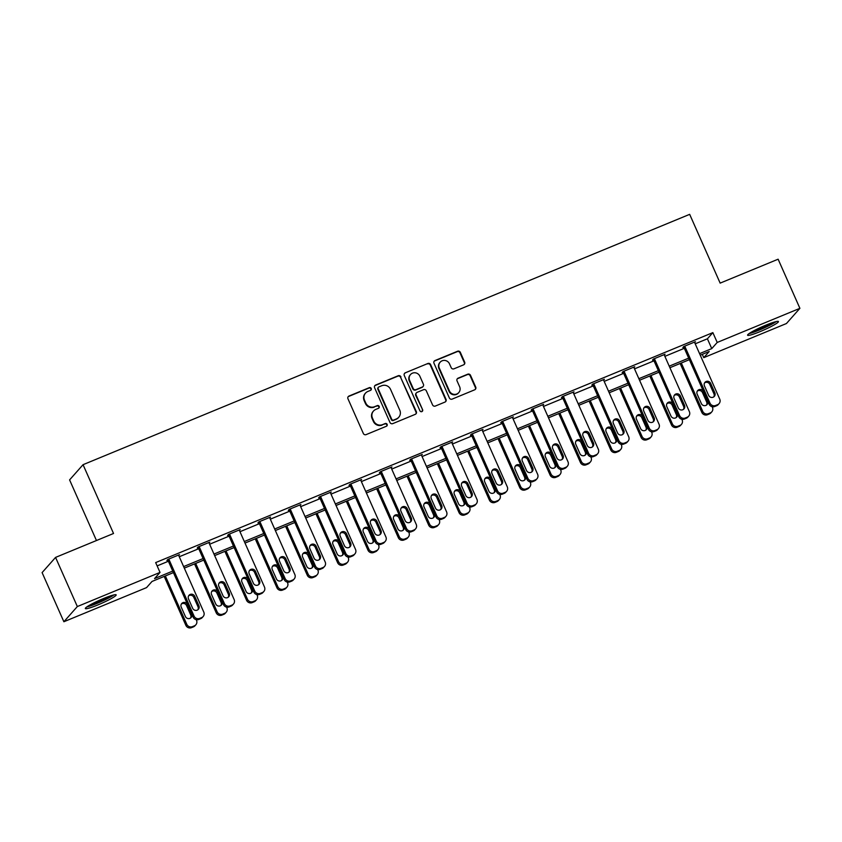 <?xml version="1.0" encoding="UTF-8"?>
<svg xmlns="http://www.w3.org/2000/svg" width="842" height="842" viewBox="0 0 842 842"><rect width="100%" height="100%" fill="white"/><g stroke="black" fill="none" stroke-linecap="round" stroke-linejoin="round"><path stroke-width="1.26" d="M371.238 388.467A1.484 1.442 41.5 0 0 369.301 387.667L349.009 396.045A2.126 2.052 41.5 0 0 347.957 398.761L363.344 433.483A2.126 2.052 41.5 0 0 366.102 434.619L386.394 426.252A1.484 1.442 41.5 0 0 387.131 424.347A1.484 1.442 41.5 0 0 385.204 423.547L382.573 424.631A6.789 6.568 41.5 0 1 373.732 420.979L372.448 418.085A6.789 6.568 41.5 0 1 375.816 409.391L378.447 408.307A1.484 1.442 41.5 0 0 379.184 406.412A1.484 1.442 41.5 0 0 377.248 405.612L374.627 406.697A6.789 6.568 41.5 0 1 365.775 403.044L364.491 400.15A6.789 6.568 41.5 0 1 367.87 391.456L370.501 390.372A1.484 1.442 41.5 0 0 371.238 388.467M370.806 390.193A1.484 1.442 41.5 0 0 368.933 388.078L348.641 396.456A2.126 2.052 41.5 0 0 348.104 396.782M386.71 426.073A1.484 1.442 41.5 0 0 384.836 423.958L382.573 424.631M378.763 408.128A1.484 1.442 41.5 0 0 376.89 406.023L374.627 406.697M760.179 331.58A16.872 1.831 -23.9 0 1 747.591 335.211A16.872 1.831 -23.9 0 1 765.852 325.17A16.872 1.831 -23.9 0 1 778.44 321.539A16.872 1.831 -23.9 0 1 760.179 331.58M97.925 604.903A16.872 1.831 -23.9 0 1 85.337 608.524A16.872 1.831 -23.9 0 1 103.598 598.494A16.872 1.831 -23.9 0 1 116.175 594.862A16.872 1.831 -23.9 0 1 97.925 604.903M463.605 364.839A2.126 2.052 41.5 0 0 464.658 362.123L460.342 352.377A2.126 2.052 41.5 0 0 457.574 351.24L435.04 360.534A2.126 2.052 41.5 0 0 433.988 363.249L449.375 397.982A2.126 2.052 41.5 0 0 452.133 399.119L474.667 389.814A2.126 2.052 41.5 0 0 475.73 387.099L470.51 375.332A2.126 2.052 41.5 0 0 467.742 374.195L458.101 378.174A2.126 2.052 41.5 0 0 457.048 380.889L459.637 386.731A5.673 5.494 41.5 0 1 458.774 392.604A5.673 5.494 41.5 0 1 449.418 390.941L439.282 368.08A5.673 5.494 41.5 0 1 440.145 362.207A5.673 5.494 41.5 0 1 449.502 363.87L451.196 367.68A2.126 2.052 41.5 0 0 453.954 368.817L463.605 364.839M173.42 572.613L152.013 581.454L146.561 587.611L63.876 621.743L42.1 572.602L55.561 557.404L113.533 533.481L83.053 464.689L689.672 214.342L720.152 283.123L778.124 259.199L799.9 308.33L786.439 323.528L703.754 357.65L709.217 351.493L700.26 355.187M55.561 557.404L77.338 606.545L160.022 572.413L154.56 578.58L172.747 571.076M695.218 343.82L707.406 338.789L712.858 332.622L155.665 562.593L160.022 572.413M712.858 332.622L717.216 342.452L799.9 308.33M400.95 376.89A2.126 2.052 41.5 0 0 398.182 375.753L375.648 385.047A2.126 2.052 41.5 0 0 374.595 387.762L389.983 422.484A2.126 2.052 41.5 0 0 392.751 423.631L415.285 414.327A2.126 2.052 41.5 0 0 416.337 411.612L400.582 377.3A2.126 2.052 41.5 0 0 397.824 376.163L375.29 385.457A2.126 2.052 41.5 0 0 374.743 385.783M405.349 372.796L427.883 363.491A2.126 2.052 41.5 0 1 430.641 364.639L446.028 399.361A2.126 2.052 41.5 0 1 444.976 402.076L435.335 406.055A2.126 2.052 41.5 0 1 432.567 404.918L426.326 390.835A2.126 2.052 41.5 0 0 423.558 389.688L417.169 392.33A2.126 2.052 41.5 0 0 416.106 395.045L422.61 409.707A1.484 1.442 41.5 0 1 422.379 411.243A1.484 1.442 41.5 0 1 419.937 410.812L404.286 375.511A2.126 2.052 41.5 0 1 405.349 372.796L427.883 363.491M83.053 464.689L69.591 479.898L96.462 540.522M157.128 565.898L168.389 561.246M179.272 556.751L198.733 548.721M209.616 544.227L229.087 536.196M239.97 531.702L259.441 523.671M270.324 519.177L289.785 511.147M300.668 506.652L320.139 498.622M331.022 494.128L350.493 486.087M361.365 481.603L380.837 473.562M391.719 469.078L411.191 461.037M422.074 456.553L441.534 448.512M452.417 444.018L471.888 435.988M482.771 431.493L502.242 423.463M513.125 418.969L532.586 410.938M543.469 406.444L562.94 398.413M573.823 393.919L593.294 385.889M604.167 381.394L623.638 373.353M634.521 368.87L653.992 360.829M664.875 356.345L684.336 348.304M178.715 555.51L179.483 554.646L167.811 559.467L166.905 560.488L167.874 560.088M209.069 542.985L209.837 542.122L198.165 546.942L197.249 547.963L198.228 547.563M239.423 530.46L240.18 529.597L228.508 534.417L227.603 535.438L228.571 535.038M269.766 517.935L270.535 517.072L258.862 521.882L257.957 522.914L258.926 522.514M300.12 505.41L300.889 504.547L289.216 509.357L288.301 510.389L289.28 509.989M330.464 492.886L331.232 492.012L319.56 496.833L318.655 497.864L319.623 497.464M360.818 480.361L361.586 479.487L349.914 484.308L348.998 485.339L349.977 484.939M391.172 467.836L391.94 466.963L380.258 471.783L379.353 472.815L380.321 472.404M421.516 455.301L422.284 454.438L410.612 459.258L409.707 460.279L410.675 459.879M451.87 442.776L452.638 441.913L440.966 446.734L440.05 447.755L441.029 447.355M482.224 430.251L482.982 429.388L471.31 434.209L470.404 435.23L471.373 434.83M512.567 417.727L513.336 416.864L501.664 421.684L500.758 422.705L501.727 422.305M542.922 405.202L543.69 404.339L532.018 409.149L531.102 410.18L532.081 409.78M573.265 392.677L574.034 391.814L562.361 396.624L561.456 397.656L562.424 397.256M603.619 380.152L604.388 379.279L592.715 384.099L591.8 385.131L592.779 384.731M633.973 367.628L634.742 366.754L623.059 371.575L622.154 372.606L623.122 372.206M664.317 355.103L665.085 354.229L653.413 359.05L652.508 360.081L653.476 359.671M694.671 342.568L695.439 341.705L683.767 346.525L682.851 347.546L683.83 347.146M63.876 621.743L77.338 606.545M702.291 354.345L703.754 357.65M689.377 359.671L669.906 367.712M659.023 372.206L639.562 380.237M628.679 384.731L609.208 392.761M598.325 397.256L578.854 405.286M567.982 409.78L548.51 417.811M537.628 422.305L518.156 430.336M507.273 434.83L487.813 442.86M476.93 447.355L457.459 455.396M446.576 459.879L427.105 467.92M416.222 472.404L396.761 480.445M385.878 484.939L366.407 492.97M355.524 497.464L336.053 505.495M325.18 509.989L305.709 518.019M294.826 522.514L275.355 530.544M264.472 535.038L245.011 543.069M234.129 547.563L214.657 555.594M203.775 560.088L184.303 568.129M699.576 353.64L711.753 348.609L717.216 342.452M183.619 566.582L203.09 558.551M213.973 554.057L233.445 546.026M244.327 541.532L263.788 533.491M274.671 529.008L294.142 520.966M305.025 516.483L324.496 508.442M335.379 503.958L354.84 495.917M365.723 491.423L385.194 483.392M396.077 478.898L415.548 470.867M426.42 466.373L445.892 458.343M456.774 453.849L476.246 445.818M487.129 441.324L506.589 433.293M517.472 428.799L536.943 420.758M547.826 416.274L567.298 408.233M578.18 403.75L597.641 395.708M608.524 391.225L627.995 383.184M638.878 378.69L658.349 370.659M669.222 366.165L688.693 358.134M707.406 338.789L711.753 348.609M365.523 393.119L365.154 393.53A6.789 6.568 41.5 0 0 364.133 400.56L364.491 400.15M374.258 407.107A6.789 6.568 41.5 0 1 365.417 403.455L364.133 400.56M373.469 411.064L373.111 411.475A6.789 6.568 41.5 0 0 372.08 418.495L372.448 418.085M382.215 425.042A6.789 6.568 41.5 0 1 373.364 421.389L372.08 418.495M415.822 414.001A2.126 2.052 41.5 0 0 415.969 412.022L400.582 377.3M378.942 386.878A1.484 1.442 41.5 0 0 378.205 388.783L391.719 419.263A1.484 1.442 41.5 0 0 393.646 420.063L396.424 418.916A6.789 6.568 41.5 0 0 399.792 410.222L390.562 389.393A6.789 6.568 41.5 0 0 381.721 385.741L378.942 386.878M378.437 387.246L378.069 387.657A1.484 1.442 41.5 0 0 377.848 389.193L378.205 388.783M398.771 417.253L398.403 417.664A6.789 6.568 41.5 0 1 396.056 419.327L393.288 420.474A1.484 1.442 41.5 0 1 391.351 419.674L377.848 389.193M445.513 401.75A2.126 2.052 41.5 0 0 445.671 399.771L430.283 365.049A2.126 2.052 41.5 0 0 427.515 363.902M416.432 392.856L416.064 393.267A2.126 2.052 41.5 0 0 415.748 395.456L422.61 409.707M422.179 411.433A1.484 1.442 41.5 0 0 422.242 410.117M419.853 376.216A5.673 5.494 41.5 0 0 410.496 374.564A5.673 5.494 41.5 0 0 409.633 380.437L413.201 388.488A2.126 2.052 41.5 0 0 415.969 389.625L422.368 386.994A2.126 2.052 41.5 0 0 423.421 384.268L419.853 376.216M410.496 374.564L410.128 374.974A5.673 5.494 41.5 0 0 409.275 380.847L409.633 380.437M423.094 386.467L422.737 386.878A2.126 2.052 41.5 0 1 422 387.404L415.601 390.035A2.126 2.052 41.5 0 1 412.843 388.899L409.275 380.847M404.981 373.206A2.126 2.052 41.5 0 0 404.444 373.532M440.145 362.207L439.777 362.618A5.673 5.494 41.5 0 0 438.924 368.491L439.282 368.08M458.774 392.604L458.416 393.014A5.673 5.494 41.5 0 1 449.049 391.351L438.924 368.491M475.204 389.488A2.126 2.052 41.5 0 0 475.362 387.509L470.152 375.743A2.126 2.052 41.5 0 0 467.384 374.606L457.743 378.584A2.126 2.052 41.5 0 0 457.206 378.911M464.142 364.512A2.126 2.052 41.5 0 0 464.289 362.534L459.974 352.787A2.126 2.052 41.5 0 0 457.206 351.651L434.672 360.944A2.126 2.052 41.5 0 0 434.135 361.281M164.201 576.423L185.871 625.343A4.326 4.178 -138.5 0 0 191.502 627.658L193.45 626.858A4.326 4.178 -138.5 0 0 194.944 625.795L195.86 624.775A4.326 4.178 41.5 0 0 196.512 620.301L196.228 619.659M195.86 624.775A4.326 4.178 41.5 0 1 194.365 625.838L192.418 626.637A4.326 4.178 41.5 0 1 186.787 624.311L165.348 575.949M190.587 617.986A3.463 3.347 41.5 0 0 190.713 614.976L186.535 605.535A3.463 3.347 41.5 0 0 181.335 604.061M191.629 613.944L187.44 604.514A3.463 3.347 41.5 0 0 181.735 603.503A3.463 3.347 41.5 0 0 181.219 607.082L185.398 616.512A3.463 3.347 41.5 0 0 191.102 617.523A3.463 3.347 41.5 0 0 191.629 613.944L190.713 614.976M178.515 555.046L203.785 612.081A4.326 4.178 41.5 0 1 201.638 617.618L199.691 618.417A4.326 4.178 41.5 0 1 194.06 616.091L168.789 559.067M167.674 559.625L193.144 617.123L194.06 616.091M198.901 605.724A3.463 3.347 -138.5 0 1 198.375 609.303A3.463 3.347 -138.5 0 1 192.671 608.303L188.492 598.862A3.463 3.347 -138.5 0 1 189.018 595.283A3.463 3.347 -138.5 0 1 194.723 596.294L198.901 605.724L197.986 606.756A3.463 3.347 -138.5 0 1 197.87 609.776M188.619 595.852A3.463 3.347 -138.5 0 1 193.807 597.325L197.986 606.756M203.132 616.554L202.227 617.586A4.326 4.178 -138.5 0 1 200.722 618.649L198.786 619.449A4.326 4.178 -138.5 0 1 193.144 617.123M112.607 595.241A14.598 1.579 -23.9 0 1 100.703 601.567A14.598 1.579 -23.9 0 1 88.021 606.135M92.809 603.451A13.514 1.463 156.1 0 0 107.397 596.989M86.852 606.903A16.756 1.821 156.1 0 0 100.798 601.788A16.756 1.821 156.1 0 0 113.954 594.894M774.861 321.918A14.598 1.579 -23.9 0 1 759.863 329.569A14.598 1.579 -23.9 0 1 750.275 332.811M755.063 330.127A13.514 1.463 156.1 0 0 759.61 328.38A13.514 1.463 156.1 0 0 769.651 323.665M749.106 333.579A16.756 1.821 156.1 0 0 759.495 329.98A16.756 1.821 156.1 0 0 776.219 321.57M194.544 563.898L216.226 612.808A4.326 4.178 -138.5 0 0 221.856 615.134L223.804 614.334A4.326 4.178 -138.5 0 0 225.298 613.271L226.203 612.239A4.326 4.178 41.5 0 0 226.856 607.766L226.572 607.135M226.203 612.239A4.326 4.178 41.5 0 1 224.709 613.313L222.762 614.113A4.326 4.178 41.5 0 1 217.131 611.787L195.702 563.424M220.941 605.461A3.463 3.347 41.5 0 0 221.067 602.44L216.889 593.01A3.463 3.347 41.5 0 0 211.689 591.537M221.972 601.42L217.794 591.989A3.463 3.347 41.5 0 0 212.089 590.979A3.463 3.347 41.5 0 0 211.563 594.557L215.752 603.988A3.463 3.347 41.5 0 0 221.446 604.998A3.463 3.347 41.5 0 0 221.972 601.42L221.067 602.44M224.898 551.373L246.569 600.283A4.326 4.178 -138.5 0 0 252.211 602.609L254.147 601.809A4.326 4.178 -138.5 0 0 255.652 600.746L256.557 599.714A4.326 4.178 41.5 0 0 257.21 595.241L256.926 594.599M256.557 599.714A4.326 4.178 41.5 0 1 255.063 600.778L253.116 601.588A4.326 4.178 41.5 0 1 247.485 599.262L226.045 550.9M251.295 592.936A3.463 3.347 41.5 0 0 251.411 589.916L247.232 580.485A3.463 3.347 41.5 0 0 242.043 579.012M252.326 588.895L248.148 579.464A3.463 3.347 41.5 0 0 242.443 578.454A3.463 3.347 41.5 0 0 241.917 582.033L246.096 591.463A3.463 3.347 41.5 0 0 251.8 592.473A3.463 3.347 41.5 0 0 252.326 588.895L251.411 589.916M208.858 542.522L234.139 599.557A4.326 4.178 41.5 0 1 231.982 605.093L230.045 605.893A4.326 4.178 41.5 0 1 224.404 603.567L199.133 546.542M198.017 547.1L223.498 604.598L224.404 603.567M229.245 593.2A3.463 3.347 -138.5 0 1 228.729 596.778A3.463 3.347 -138.5 0 1 223.025 595.768L218.846 586.337A3.463 3.347 -138.5 0 1 219.362 582.759A3.463 3.347 -138.5 0 1 225.067 583.769L229.245 593.2L228.34 594.231A3.463 3.347 -138.5 0 1 228.214 597.241M218.962 583.327A3.463 3.347 -138.5 0 1 224.161 584.801L228.34 594.231M233.487 604.03L232.571 605.051A4.326 4.178 -138.5 0 1 231.076 606.114L229.129 606.924A4.326 4.178 -138.5 0 1 223.498 604.598M239.212 529.997L264.483 587.032A4.326 4.178 41.5 0 1 262.336 592.568L260.389 593.368A4.326 4.178 41.5 0 1 254.758 591.042L229.487 534.007M228.371 534.575L253.852 592.073L254.758 591.042M259.599 580.675A3.463 3.347 -138.5 0 1 259.073 584.253A3.463 3.347 -138.5 0 1 253.379 583.243L249.19 573.812A3.463 3.347 -138.5 0 1 249.716 570.234A3.463 3.347 -138.5 0 1 255.421 571.244L259.599 580.675L258.694 581.706A3.463 3.347 -138.5 0 1 258.568 584.716M249.316 570.792A3.463 3.347 -138.5 0 1 254.505 572.265L258.694 581.706M263.83 591.505L262.925 592.526A4.326 4.178 -138.5 0 1 261.43 593.589L259.483 594.399A4.326 4.178 -138.5 0 1 253.852 592.073M255.252 538.848L276.923 587.758A4.326 4.178 -138.5 0 0 282.554 590.084L284.501 589.284A4.326 4.178 -138.5 0 0 285.996 588.221L286.912 587.19A4.326 4.178 41.5 0 0 287.564 582.717L287.28 582.075M286.912 587.19A4.326 4.178 41.5 0 1 285.406 588.253L283.47 589.063A4.326 4.178 41.5 0 1 277.828 586.737L256.4 538.375M281.638 580.412A3.463 3.347 41.5 0 0 281.765 577.391L277.586 567.961A3.463 3.347 41.5 0 0 272.387 566.487M282.67 576.37L278.492 566.929A3.463 3.347 41.5 0 0 272.787 565.929A3.463 3.347 41.5 0 0 272.271 569.508L276.45 578.938A3.463 3.347 41.5 0 0 282.154 579.949A3.463 3.347 41.5 0 0 282.67 576.37L281.765 577.391M285.596 526.324L307.277 575.233A4.326 4.178 -138.5 0 0 312.908 577.559L314.855 576.759A4.326 4.178 -138.5 0 0 316.35 575.696L317.255 574.665A4.326 4.178 41.5 0 0 317.908 570.192L317.623 569.55M317.255 574.665A4.326 4.178 41.5 0 1 315.761 575.728L313.813 576.528A4.326 4.178 41.5 0 1 308.183 574.212L286.754 525.84M311.993 567.887A3.463 3.347 41.5 0 0 312.119 564.866L307.93 555.436A3.463 3.347 41.5 0 0 302.741 553.962M313.024 563.845L308.846 554.404A3.463 3.347 41.5 0 0 303.141 553.394A3.463 3.347 41.5 0 0 302.615 556.972L306.793 566.413A3.463 3.347 41.5 0 0 312.498 567.424A3.463 3.347 41.5 0 0 313.024 563.845L312.119 564.866M315.95 513.799L337.621 562.709A4.326 4.178 -138.5 0 0 343.252 565.035L345.199 564.235A4.326 4.178 -138.5 0 0 346.693 563.172L347.609 562.14A4.326 4.178 41.5 0 0 348.262 557.667L347.978 557.025M347.609 562.14A4.326 4.178 41.5 0 1 346.115 563.203L344.168 564.003A4.326 4.178 41.5 0 1 338.537 561.677L317.097 513.315M342.347 555.362A3.463 3.347 41.5 0 0 342.462 552.341L338.284 542.911A3.463 3.347 41.5 0 0 333.095 541.438M343.378 551.31L339.189 541.88A3.463 3.347 41.5 0 0 333.495 540.869A3.463 3.347 41.5 0 0 332.969 544.448L337.147 553.889A3.463 3.347 41.5 0 0 342.852 554.889A3.463 3.347 41.5 0 0 343.378 551.31L342.462 552.341M269.566 517.472L294.837 574.507A4.326 4.178 41.5 0 1 292.69 580.043L290.743 580.843A4.326 4.178 41.5 0 1 285.112 578.517L259.831 521.482M258.715 522.051L284.196 579.549L285.112 578.517M289.953 568.15A3.463 3.347 -138.5 0 1 289.427 571.729A3.463 3.347 -138.5 0 1 283.722 570.718L279.544 561.288A3.463 3.347 -138.5 0 1 280.07 557.709A3.463 3.347 -138.5 0 1 285.775 558.72L289.953 568.15L289.038 569.181A3.463 3.347 -138.5 0 1 288.922 572.192M279.67 558.267A3.463 3.347 -138.5 0 1 284.859 559.741L289.038 569.181M294.184 578.98L293.269 580.001A4.326 4.178 -138.5 0 1 291.774 581.064L289.827 581.875A4.326 4.178 -138.5 0 1 284.196 579.549M299.91 504.947L325.191 561.982A4.326 4.178 41.5 0 1 323.033 567.519L321.097 568.318A4.326 4.178 41.5 0 1 315.455 565.992L290.185 508.957M289.069 509.526L314.55 567.024L315.455 565.992M320.297 555.625A3.463 3.347 -138.5 0 1 319.781 559.204A3.463 3.347 -138.5 0 1 314.077 558.193L309.898 548.763A3.463 3.347 -138.5 0 1 310.414 545.184A3.463 3.347 -138.5 0 1 316.118 546.195L320.297 555.625L319.392 556.657A3.463 3.347 -138.5 0 1 319.265 559.667M310.014 545.742A3.463 3.347 -138.5 0 1 315.213 547.216L319.392 556.657M324.528 566.456L323.623 567.476A4.326 4.178 -138.5 0 1 322.128 568.539L320.181 569.339A4.326 4.178 -138.5 0 1 314.55 567.024M330.264 492.423L355.535 549.447A4.326 4.178 41.5 0 1 353.387 554.983L351.44 555.794A4.326 4.178 41.5 0 1 345.809 553.468L320.539 496.433M319.423 497.001L344.904 554.489L345.809 553.468M350.651 543.101A3.463 3.347 -138.5 0 1 350.125 546.679A3.463 3.347 -138.5 0 1 344.42 545.669L340.242 536.238A3.463 3.347 -138.5 0 1 340.768 532.66A3.463 3.347 -138.5 0 1 346.472 533.67L350.651 543.101L349.746 544.121A3.463 3.347 -138.5 0 1 349.619 547.142M340.368 533.218A3.463 3.347 -138.5 0 1 345.557 534.691L349.746 544.121M354.882 553.92L353.977 554.952A4.326 4.178 -138.5 0 1 352.482 556.015L350.535 556.815A4.326 4.178 -138.5 0 1 344.904 554.489M360.618 479.898L385.889 536.922A4.326 4.178 41.5 0 1 383.742 542.458L381.794 543.269A4.326 4.178 41.5 0 1 376.163 540.943L350.882 483.908M349.767 484.466L375.248 541.964L376.163 540.943M381.005 530.576A3.463 3.347 -138.5 0 1 380.479 534.154A3.463 3.347 -138.5 0 1 374.774 533.144L370.596 523.713A3.463 3.347 -138.5 0 1 371.122 520.135A3.463 3.347 -138.5 0 1 376.816 521.135L381.005 530.576L380.089 531.597A3.463 3.347 -138.5 0 1 379.963 534.617M370.722 520.693A3.463 3.347 -138.5 0 1 375.911 522.166L380.089 531.597M385.236 541.395L384.32 542.427A4.326 4.178 -138.5 0 1 382.826 543.49L380.879 544.29A4.326 4.178 -138.5 0 1 375.248 541.964M390.962 467.363L416.232 524.398A4.326 4.178 41.5 0 1 414.085 529.934L412.138 530.744A4.326 4.178 41.5 0 1 406.507 528.418L381.237 471.383M380.121 471.941L405.602 529.439L406.507 528.418M411.349 518.051A3.463 3.347 -138.5 0 1 410.833 521.63A3.463 3.347 -138.5 0 1 405.128 520.619L400.939 511.178A3.463 3.347 -138.5 0 1 401.466 507.6A3.463 3.347 -138.5 0 1 407.17 508.61L411.349 518.051L410.443 519.072A3.463 3.347 -138.5 0 1 410.317 522.093M401.066 508.168A3.463 3.347 -138.5 0 1 406.265 509.642L410.443 519.072M415.58 528.871L414.674 529.902A4.326 4.178 -138.5 0 1 413.18 530.965L411.233 531.765A4.326 4.178 -138.5 0 1 405.602 529.439M421.316 454.838L446.586 511.873A4.326 4.178 41.5 0 1 444.439 517.409L442.492 518.209A4.326 4.178 41.5 0 1 436.861 515.893L411.591 458.858M410.475 459.416L435.945 516.914L436.861 515.893M441.703 505.526A3.463 3.347 -138.5 0 1 441.176 509.105A3.463 3.347 -138.5 0 1 435.472 508.094L431.293 498.653A3.463 3.347 -138.5 0 1 431.82 495.075A3.463 3.347 -138.5 0 1 437.524 496.085L441.703 505.526L440.787 506.547A3.463 3.347 -138.5 0 1 440.671 509.568M431.42 495.643A3.463 3.347 -138.5 0 1 436.609 497.117L440.787 506.547M445.934 516.346L445.029 517.377A4.326 4.178 -138.5 0 1 443.523 518.44L441.587 519.24A4.326 4.178 -138.5 0 1 435.945 516.914M451.659 442.313L476.94 499.348A4.326 4.178 41.5 0 1 474.783 504.884L472.846 505.684A4.326 4.178 41.5 0 1 467.205 503.358L441.934 446.334M440.819 446.892L466.3 504.39L467.205 503.358M472.046 492.991A3.463 3.347 -138.5 0 1 471.531 496.57A3.463 3.347 -138.5 0 1 465.826 495.57L461.648 486.129A3.463 3.347 -138.5 0 1 462.163 482.55A3.463 3.347 -138.5 0 1 467.868 483.561L472.046 492.991L471.141 494.022A3.463 3.347 -138.5 0 1 471.015 497.043M461.763 483.119A3.463 3.347 -138.5 0 1 466.963 484.592L471.141 494.022M476.288 503.821L475.372 504.853A4.326 4.178 -138.5 0 1 473.878 505.916L471.93 506.716A4.326 4.178 -138.5 0 1 466.3 504.39M482.013 429.788L507.284 486.823A4.326 4.178 41.5 0 1 505.137 492.36L503.19 493.159A4.326 4.178 41.5 0 1 497.559 490.833L472.288 433.809M471.173 434.367L496.654 491.865L497.559 490.833M502.4 480.466A3.463 3.347 -138.5 0 1 501.874 484.045A3.463 3.347 -138.5 0 1 496.18 483.034L491.991 473.604A3.463 3.347 -138.5 0 1 492.517 470.025A3.463 3.347 -138.5 0 1 498.222 471.036L502.4 480.466L501.495 481.498A3.463 3.347 -138.5 0 1 501.369 484.508M492.117 470.594A3.463 3.347 -138.5 0 1 497.306 472.067L501.495 481.498M506.631 491.296L505.726 492.317A4.326 4.178 -138.5 0 1 504.232 493.38L502.285 494.191A4.326 4.178 -138.5 0 1 496.654 491.865M512.368 417.264L537.638 474.299A4.326 4.178 41.5 0 1 535.491 479.835L533.544 480.635A4.326 4.178 41.5 0 1 527.913 478.309L502.632 421.274M501.516 421.842L526.997 479.34L527.913 478.309M532.754 467.942A3.463 3.347 -138.5 0 1 532.228 471.52A3.463 3.347 -138.5 0 1 526.524 470.51L522.345 461.079A3.463 3.347 -138.5 0 1 522.871 457.501A3.463 3.347 -138.5 0 1 528.565 458.511L532.754 467.942L531.839 468.973A3.463 3.347 -138.5 0 1 531.723 471.983M522.472 458.059A3.463 3.347 -138.5 0 1 527.66 459.543L531.839 468.973M536.986 478.772L536.07 479.793A4.326 4.178 -138.5 0 1 534.575 480.856L532.628 481.666A4.326 4.178 -138.5 0 1 526.997 479.34M542.711 404.739L567.992 461.774A4.326 4.178 41.5 0 1 565.835 467.31L563.887 468.11A4.326 4.178 41.5 0 1 558.257 465.784L532.986 408.749M531.87 409.317L557.351 466.815L558.257 465.784M563.098 455.417A3.463 3.347 -138.5 0 1 562.582 458.995A3.463 3.347 -138.5 0 1 556.878 457.985L552.699 448.554A3.463 3.347 -138.5 0 1 553.215 444.976A3.463 3.347 -138.5 0 1 558.92 445.986L563.098 455.417L562.193 456.448A3.463 3.347 -138.5 0 1 562.067 459.458M552.815 445.534A3.463 3.347 -138.5 0 1 558.014 447.007L562.193 456.448M567.329 466.247L566.424 467.268A4.326 4.178 -138.5 0 1 564.929 468.331L562.982 469.141A4.326 4.178 -138.5 0 1 557.351 466.815M573.065 392.214L598.336 449.249A4.326 4.178 41.5 0 1 596.189 454.785L594.241 455.585A4.326 4.178 41.5 0 1 588.611 453.259L563.34 396.224M562.224 396.793L587.705 454.291L588.611 453.259M593.452 442.892A3.463 3.347 -138.5 0 1 592.926 446.47A3.463 3.347 -138.5 0 1 587.221 445.46L583.043 436.03A3.463 3.347 -138.5 0 1 583.569 432.451A3.463 3.347 -138.5 0 1 589.274 433.462L593.452 442.892L592.547 443.923A3.463 3.347 -138.5 0 1 592.421 446.934M583.169 433.009A3.463 3.347 -138.5 0 1 588.358 434.483L592.547 443.923M597.683 453.722L596.778 454.743A4.326 4.178 -138.5 0 1 595.283 455.806L593.336 456.606A4.326 4.178 -138.5 0 1 587.705 454.291M603.419 379.689L628.69 436.714A4.326 4.178 41.5 0 1 626.543 442.25L624.596 443.06A4.326 4.178 41.5 0 1 618.965 440.734L593.684 383.699M592.568 384.268L618.049 441.755L618.965 440.734M623.806 430.367A3.463 3.347 -138.5 0 1 623.28 433.946A3.463 3.347 -138.5 0 1 617.575 432.935L613.397 423.505A3.463 3.347 -138.5 0 1 613.923 419.926A3.463 3.347 -138.5 0 1 619.617 420.937L623.806 430.367L622.891 431.388A3.463 3.347 -138.5 0 1 622.764 434.409M613.523 420.484A3.463 3.347 -138.5 0 1 618.712 421.958L622.891 431.388M628.037 441.187L627.122 442.218A4.326 4.178 -138.5 0 1 625.627 443.281L623.68 444.081A4.326 4.178 -138.5 0 1 618.049 441.755M633.763 367.165L659.033 424.189A4.326 4.178 41.5 0 1 656.886 429.725L654.939 430.536A4.326 4.178 41.5 0 1 649.308 428.21L624.038 371.175M622.922 371.732L648.403 429.231L649.308 428.21M654.15 417.842A3.463 3.347 -138.5 0 1 653.634 421.421A3.463 3.347 -138.5 0 1 647.93 420.411L643.741 410.98A3.463 3.347 -138.5 0 1 644.267 407.402A3.463 3.347 -138.5 0 1 649.971 408.402L654.15 417.842L653.245 418.863A3.463 3.347 -138.5 0 1 653.118 421.884M643.867 407.96A3.463 3.347 -138.5 0 1 649.066 409.433L653.245 418.863M658.381 428.662L657.476 429.694A4.326 4.178 -138.5 0 1 655.981 430.757L654.034 431.557A4.326 4.178 -138.5 0 1 648.403 429.231M664.117 354.629L689.388 411.664A4.326 4.178 41.5 0 1 687.24 417.2L685.293 418.011A4.326 4.178 41.5 0 1 679.662 415.685L654.392 358.65M653.276 359.208L678.747 416.706L679.662 415.685M684.504 405.318A3.463 3.347 -138.5 0 1 683.978 408.896A3.463 3.347 -138.5 0 1 678.273 407.886L674.095 398.455A3.463 3.347 -138.5 0 1 674.621 394.866A3.463 3.347 -138.5 0 1 680.325 395.877L684.504 405.318L683.588 406.339A3.463 3.347 -138.5 0 1 683.472 409.359M674.221 395.435A3.463 3.347 -138.5 0 1 679.41 396.908L683.588 406.339M688.735 416.137L687.83 417.169A4.326 4.178 -138.5 0 1 686.325 418.232L684.388 419.032A4.326 4.178 -138.5 0 1 678.747 416.706M346.294 501.274L367.975 550.184A4.326 4.178 -138.5 0 0 373.606 552.51L375.553 551.71A4.326 4.178 -138.5 0 0 377.048 550.636L377.953 549.615A4.326 4.178 41.5 0 0 378.605 545.142L378.332 544.5M377.953 549.615A4.326 4.178 41.5 0 1 376.458 550.679L374.511 551.478A4.326 4.178 41.5 0 1 368.88 549.152L347.451 500.79M372.69 542.837A3.463 3.347 41.5 0 0 372.817 539.817L368.638 530.386A3.463 3.347 41.5 0 0 363.439 528.913M373.722 538.785L369.543 529.355A3.463 3.347 41.5 0 0 363.839 528.344A3.463 3.347 41.5 0 0 363.323 531.923L367.501 541.353A3.463 3.347 41.5 0 0 373.206 542.364A3.463 3.347 41.5 0 0 373.722 538.785L372.817 539.817M376.648 488.739L398.319 537.659A4.326 4.178 -138.5 0 0 403.96 539.985L405.907 539.175A4.326 4.178 -138.5 0 0 407.402 538.112L408.307 537.091A4.326 4.178 41.5 0 0 408.959 532.618L408.675 531.976M408.307 537.091A4.326 4.178 41.5 0 1 406.812 538.154L404.865 538.954A4.326 4.178 41.5 0 1 399.234 536.628L377.805 488.265M403.044 530.302A3.463 3.347 41.5 0 0 403.16 527.292L398.982 517.862A3.463 3.347 41.5 0 0 393.793 516.378M404.076 526.261L399.897 516.83A3.463 3.347 41.5 0 0 394.193 515.82A3.463 3.347 41.5 0 0 393.667 519.398L397.845 528.829A3.463 3.347 41.5 0 0 403.55 529.839A3.463 3.347 41.5 0 0 404.076 526.261L403.16 527.292M407.002 476.214L428.673 525.134A4.326 4.178 -138.5 0 0 434.304 527.46L436.251 526.65A4.326 4.178 -138.5 0 0 437.745 525.587L438.661 524.566A4.326 4.178 41.5 0 0 439.313 520.093L439.029 519.451M438.661 524.566A4.326 4.178 41.5 0 1 437.166 525.629L435.219 526.429A4.326 4.178 41.5 0 1 429.588 524.103L408.149 475.741M433.388 517.777A3.463 3.347 41.5 0 0 433.514 514.767L429.336 505.326A3.463 3.347 41.5 0 0 424.136 503.853M434.419 513.736L430.241 504.305A3.463 3.347 41.5 0 0 424.536 503.295A3.463 3.347 41.5 0 0 424.021 506.873L428.199 516.304A3.463 3.347 41.5 0 0 433.904 517.314A3.463 3.347 41.5 0 0 434.419 513.736L433.514 514.767M437.345 463.689L459.027 512.61A4.326 4.178 -138.5 0 0 464.658 514.925L466.605 514.125A4.326 4.178 -138.5 0 0 468.099 513.062L469.005 512.041A4.326 4.178 41.5 0 0 469.657 507.568L469.373 506.926M469.005 512.041A4.326 4.178 41.5 0 1 467.51 513.104L465.563 513.904A4.326 4.178 41.5 0 1 459.932 511.578L438.503 463.216M463.742 505.253A3.463 3.347 41.5 0 0 463.868 502.242L459.69 492.802A3.463 3.347 41.5 0 0 454.491 491.328M464.773 501.211L460.595 491.781A3.463 3.347 41.5 0 0 454.89 490.77A3.463 3.347 41.5 0 0 454.364 494.349L458.553 503.779A3.463 3.347 41.5 0 0 464.247 504.79A3.463 3.347 41.5 0 0 464.773 501.211L463.868 502.242M467.699 451.165L489.37 500.074A4.326 4.178 -138.5 0 0 495.012 502.4L496.948 501.6A4.326 4.178 -138.5 0 0 498.443 500.537L499.359 499.506A4.326 4.178 41.5 0 0 500.011 495.033L499.727 494.401M499.359 499.506A4.326 4.178 41.5 0 1 497.864 500.58L495.917 501.379A4.326 4.178 41.5 0 1 490.286 499.053L468.847 450.691M494.096 492.728A3.463 3.347 41.5 0 0 494.212 489.707L490.033 480.277A3.463 3.347 41.5 0 0 484.845 478.803M495.128 488.686L490.949 479.256A3.463 3.347 41.5 0 0 485.245 478.245A3.463 3.347 41.5 0 0 484.718 481.824L488.897 491.254A3.463 3.347 41.5 0 0 494.601 492.265A3.463 3.347 41.5 0 0 495.128 488.686L494.212 489.707M498.054 438.64L519.725 487.55A4.326 4.178 -138.5 0 0 525.355 489.876L527.303 489.076A4.326 4.178 -138.5 0 0 528.797 488.013L529.713 486.981A4.326 4.178 41.5 0 0 530.365 482.508L530.081 481.866M529.713 486.981A4.326 4.178 41.5 0 1 528.208 488.044L526.271 488.855A4.326 4.178 41.5 0 1 520.63 486.529L499.201 438.166M524.44 480.203A3.463 3.347 41.5 0 0 524.566 477.182L520.388 467.752A3.463 3.347 41.5 0 0 515.188 466.279M525.471 476.162L521.293 466.731A3.463 3.347 41.5 0 0 515.588 465.721A3.463 3.347 41.5 0 0 515.072 469.299L519.251 478.73A3.463 3.347 41.5 0 0 524.955 479.74A3.463 3.347 41.5 0 0 525.471 476.162L524.566 477.182M528.397 426.115L550.079 475.025A4.326 4.178 -138.5 0 0 555.709 477.351L557.657 476.551A4.326 4.178 -138.5 0 0 559.151 475.488L560.056 474.456A4.326 4.178 41.5 0 0 560.709 469.983L560.425 469.341M560.056 474.456A4.326 4.178 41.5 0 1 558.562 475.519L556.615 476.33A4.326 4.178 41.5 0 1 550.984 474.004L529.555 425.642M554.794 467.678A3.463 3.347 41.5 0 0 554.92 464.658L550.731 455.227A3.463 3.347 41.5 0 0 545.542 453.754M555.825 463.637L551.647 454.196A3.463 3.347 41.5 0 0 545.942 453.196A3.463 3.347 41.5 0 0 545.416 456.774L549.594 466.205A3.463 3.347 41.5 0 0 555.299 467.215A3.463 3.347 41.5 0 0 555.825 463.637L554.92 464.658M558.751 413.59L580.422 462.5A4.326 4.178 -138.5 0 0 586.053 464.826L588 464.026A4.326 4.178 -138.5 0 0 589.495 462.963L590.41 461.932A4.326 4.178 41.5 0 0 591.063 457.459L590.779 456.817M590.41 461.932A4.326 4.178 41.5 0 1 588.916 462.995L586.969 463.795A4.326 4.178 41.5 0 1 581.338 461.479L559.898 413.106M585.148 455.154A3.463 3.347 41.5 0 0 585.264 452.133L581.085 442.703A3.463 3.347 41.5 0 0 575.896 441.229M586.179 451.112L581.99 441.671A3.463 3.347 41.5 0 0 576.296 440.661A3.463 3.347 41.5 0 0 575.77 444.239L579.949 453.68A3.463 3.347 41.5 0 0 585.653 454.691A3.463 3.347 41.5 0 0 586.179 451.112L585.264 452.133M589.095 401.066L610.776 449.975A4.326 4.178 -138.5 0 0 616.407 452.301L618.354 451.501A4.326 4.178 -138.5 0 0 619.849 450.438L620.754 449.407A4.326 4.178 41.5 0 0 621.407 444.934L621.122 444.292M620.754 449.407A4.326 4.178 41.5 0 1 619.259 450.47L617.312 451.27A4.326 4.178 41.5 0 1 611.681 448.944L590.253 400.582M615.491 442.629A3.463 3.347 41.5 0 0 615.618 439.608L611.439 430.178A3.463 3.347 41.5 0 0 606.24 428.704M616.523 438.577L612.344 429.146A3.463 3.347 41.5 0 0 606.64 428.136A3.463 3.347 41.5 0 0 606.124 431.714L610.303 441.155A3.463 3.347 41.5 0 0 616.007 442.155A3.463 3.347 41.5 0 0 616.523 438.577L615.618 439.608M619.449 388.541L641.12 437.451A4.326 4.178 -138.5 0 0 646.761 439.777L648.698 438.977A4.326 4.178 -138.5 0 0 650.203 437.914L651.108 436.882A4.326 4.178 41.5 0 0 651.761 432.409L651.476 431.767M651.108 436.882A4.326 4.178 41.5 0 1 649.614 437.945L647.666 438.745A4.326 4.178 41.5 0 1 642.036 436.419L620.607 388.057M645.846 430.104A3.463 3.347 41.5 0 0 645.961 427.083L641.783 417.653A3.463 3.347 41.5 0 0 636.594 416.18M646.877 426.052L642.699 416.622A3.463 3.347 41.5 0 0 636.994 415.611A3.463 3.347 41.5 0 0 636.468 419.19L640.646 428.62A3.463 3.347 41.5 0 0 646.351 429.63A3.463 3.347 41.5 0 0 646.877 426.052L645.961 427.083M649.803 376.006L671.474 424.926A4.326 4.178 -138.5 0 0 677.105 427.252L679.052 426.441A4.326 4.178 -138.5 0 0 680.547 425.378L681.462 424.357A4.326 4.178 41.5 0 0 682.115 419.884L681.831 419.242M681.462 424.357A4.326 4.178 41.5 0 1 679.968 425.421L678.021 426.22A4.326 4.178 41.5 0 1 672.379 423.894L650.95 375.532M676.189 417.569A3.463 3.347 41.5 0 0 676.315 414.559L672.137 405.128A3.463 3.347 41.5 0 0 666.938 403.644M677.221 413.527L673.042 404.097A3.463 3.347 41.5 0 0 667.338 403.086A3.463 3.347 41.5 0 0 666.822 406.665L671 416.095A3.463 3.347 41.5 0 0 676.705 417.106A3.463 3.347 41.5 0 0 677.221 413.527L676.315 414.559M680.147 363.481L701.828 412.401A4.326 4.178 -138.5 0 0 707.459 414.727L709.406 413.917A4.326 4.178 -138.5 0 0 710.901 412.854L711.806 411.833A4.326 4.178 41.5 0 0 712.458 407.36L712.174 406.718M711.806 411.833A4.326 4.178 41.5 0 1 710.311 412.896L708.364 413.696A4.326 4.178 41.5 0 1 702.733 411.37L681.304 363.007M706.543 405.044A3.463 3.347 41.5 0 0 706.67 402.034L702.491 392.593A3.463 3.347 41.5 0 0 697.292 391.12M707.575 401.002L703.396 391.572A3.463 3.347 41.5 0 0 697.692 390.562A3.463 3.347 41.5 0 0 697.165 394.14L701.354 403.571A3.463 3.347 41.5 0 0 707.048 404.581A3.463 3.347 41.5 0 0 707.575 401.002L706.67 402.034M694.461 342.105L719.742 399.14A4.326 4.178 41.5 0 1 717.584 404.676L715.647 405.476A4.326 4.178 41.5 0 1 710.006 403.16L684.735 346.125M683.62 346.683L709.101 404.181L710.006 403.16M714.847 392.793A3.463 3.347 -138.5 0 1 714.332 396.372A3.463 3.347 -138.5 0 1 708.627 395.361L704.449 385.92A3.463 3.347 -138.5 0 1 704.964 382.342A3.463 3.347 -138.5 0 1 710.669 383.352L714.847 392.793L713.942 393.814A3.463 3.347 -138.5 0 1 713.816 396.835M704.565 382.91A3.463 3.347 -138.5 0 1 709.764 384.384L713.942 393.814M719.089 403.613L718.173 404.644A4.326 4.178 -138.5 0 1 716.679 405.707L714.732 406.507A4.326 4.178 -138.5 0 1 709.101 404.181M186.787 624.311L185.871 625.343M192.418 626.637L191.502 627.658M194.365 625.838L193.45 626.858M186.535 605.535L187.44 604.514M200.722 618.649L201.638 617.618M198.786 619.449L199.691 618.417M194.723 596.294L193.807 597.325M217.131 611.787L216.226 612.808M222.762 614.113L221.856 615.134M224.709 613.313L223.804 614.334M216.889 593.01L217.794 591.989M247.485 599.262L246.569 600.283M253.116 601.588L252.211 602.609M255.063 600.778L254.147 601.809M247.232 580.485L248.148 579.464M231.076 606.114L231.982 605.093M229.129 606.924L230.045 605.893M225.067 583.769L224.161 584.801M261.43 593.589L262.336 592.568M259.483 594.399L260.389 593.368M255.421 571.244L254.505 572.265M277.828 586.737L276.923 587.758M283.47 589.063L282.554 590.084M285.406 588.253L284.501 589.284M277.586 567.961L278.492 566.929M308.183 574.212L307.277 575.233M313.813 576.528L312.908 577.559M315.761 575.728L314.855 576.759M307.93 555.436L308.846 554.404M338.537 561.677L337.621 562.709M344.168 564.003L343.252 565.035M346.115 563.203L345.199 564.235M338.284 542.911L339.189 541.88M291.774 581.064L292.69 580.043M289.827 581.875L290.743 580.843M285.775 558.72L284.859 559.741M322.128 568.539L323.033 567.519M320.181 569.339L321.097 568.318M316.118 546.195L315.213 547.216M352.482 556.015L353.387 554.983M350.535 556.815L351.44 555.794M346.472 533.67L345.557 534.691M382.826 543.49L383.742 542.458M380.879 544.29L381.794 543.269M376.816 521.135L375.911 522.166M413.18 530.965L414.085 529.934M411.233 531.765L412.138 530.744M407.17 508.61L406.265 509.642M443.523 518.44L444.439 517.409M441.587 519.24L442.492 518.209M437.524 496.085L436.609 497.117M473.878 505.916L474.783 504.884M471.93 506.716L472.846 505.684M467.868 483.561L466.963 484.592M504.232 493.38L505.137 492.36M502.285 494.191L503.19 493.159M498.222 471.036L497.306 472.067M534.575 480.856L535.491 479.835M532.628 481.666L533.544 480.635M528.565 458.511L527.66 459.543M564.929 468.331L565.835 467.31M562.982 469.141L563.887 468.11M558.92 445.986L558.014 447.007M595.283 455.806L596.189 454.785M593.336 456.606L594.241 455.585M589.274 433.462L588.358 434.483M625.627 443.281L626.543 442.25M623.68 444.081L624.596 443.06M619.617 420.937L618.712 421.958M655.981 430.757L656.886 429.725M654.034 431.557L654.939 430.536M649.971 408.402L649.066 409.433M686.325 418.232L687.24 417.2M684.388 419.032L685.293 418.011M680.325 395.877L679.41 396.908M368.88 549.152L367.975 550.184M374.511 551.478L373.606 552.51M376.458 550.679L375.553 551.71M368.638 530.386L369.543 529.355M399.234 536.628L398.319 537.659M404.865 538.954L403.96 539.985M406.812 538.154L405.907 539.175M398.982 517.862L399.897 516.83M429.588 524.103L428.673 525.134M435.219 526.429L434.304 527.46M437.166 525.629L436.251 526.65M429.336 505.326L430.241 504.305M459.932 511.578L459.027 512.61M465.563 513.904L464.658 514.925M467.51 513.104L466.605 514.125M459.69 492.802L460.595 491.781M490.286 499.053L489.37 500.074M495.917 501.379L495.012 502.4M497.864 500.58L496.948 501.6M490.033 480.277L490.949 479.256M520.63 486.529L519.725 487.55M526.271 488.855L525.355 489.876M528.208 488.044L527.303 489.076M520.388 467.752L521.293 466.731M550.984 474.004L550.079 475.025M556.615 476.33L555.709 477.351M558.562 475.519L557.657 476.551M550.731 455.227L551.647 454.196M581.338 461.479L580.422 462.5M586.969 463.795L586.053 464.826M588.916 462.995L588 464.026M581.085 442.703L581.99 441.671M611.681 448.944L610.776 449.975M617.312 451.27L616.407 452.301M619.259 450.47L618.354 451.501M611.439 430.178L612.344 429.146M642.036 436.419L641.12 437.451M647.666 438.745L646.761 439.777M649.614 437.945L648.698 438.977M641.783 417.653L642.699 416.622M672.379 423.894L671.474 424.926M678.021 426.22L677.105 427.252M679.968 425.421L679.052 426.441M672.137 405.128L673.042 404.097M702.733 411.37L701.828 412.401M708.364 413.696L707.459 414.727M710.311 412.896L709.406 413.917M702.491 392.593L703.396 391.572M716.679 405.707L717.584 404.676M714.732 406.507L715.647 405.476M710.669 383.352L709.764 384.384"/></g></svg>
